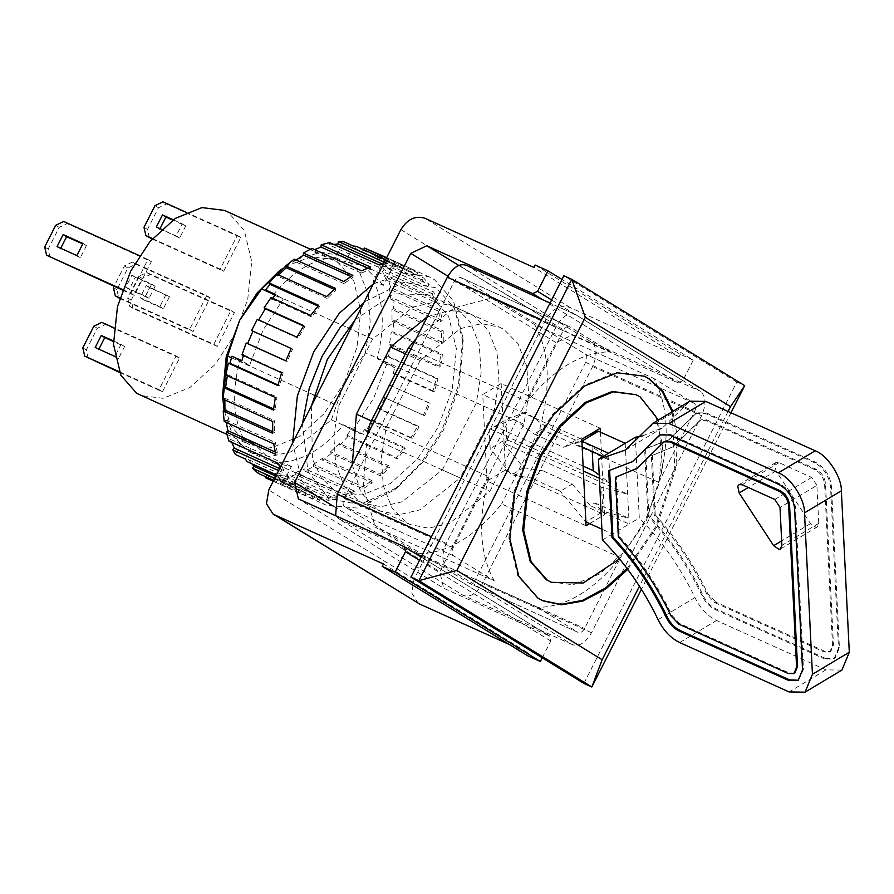 <?xml version="1.0" encoding="UTF-8"?>
<svg xmlns="http://www.w3.org/2000/svg" width="894" height="894" viewBox="0 0 894 894"><rect width="100%" height="100%" fill="white"/><g stroke="black" fill="none" stroke-linecap="round" stroke-linejoin="round"><path stroke-width="0.67" stroke-dasharray="4.47 3.35" d="M841.924 670.087L825.955 669.874L716.552 620.492C707.601 616.122 700.404 608.49 694.962 597.605C680.479 567.422 661.929 540.87 639.288 517.961L635.321 437.255M642.183 436.004L662.387 427.935L689.81 401.194M825.385 658.342L834.962 658.476L839.399 647.748L831.454 486.325C830.001 475.474 824.76 467.473 815.741 462.321L706.349 412.939L696.761 412.804L669.349 439.557L645.569 448.676L648.854 515.48C670.724 538.892 688.793 565.477 703.03 595.225C706.294 601.763 710.618 606.333 715.993 608.959L825.385 658.342L824.469 658.889L834.046 659.023L838.471 648.306L830.537 486.884C829.073 476.021 823.843 468.02 814.825 462.88L705.422 413.497L695.845 413.363L668.421 440.116L644.641 449.224L647.926 516.039C669.807 539.451 687.866 566.025 702.114 595.784C705.377 602.31 709.691 606.892 715.066 609.507L824.469 658.889M648.854 515.48L647.926 516.039M645.569 448.676L644.641 449.224M714.731 602.59L824.123 651.972L829.878 652.05L832.526 645.624L824.592 484.19C823.709 477.687 820.569 472.881 815.16 469.797L705.768 420.415L700.013 420.336L672.601 447.078L651.368 455.784L654.296 515.38C675.451 538.858 693.006 565.176 706.953 594.354L714.731 602.59L715.647 602.042L825.05 651.424L830.794 651.502L833.454 645.066L825.508 483.643C824.637 477.128 821.497 472.334 816.088 469.238L706.685 419.856L700.941 419.778L673.517 446.531L651.368 455.784M608.702 470.736L633.399 461.069M660.375 434.618L670.411 434.45L779.803 483.833C788.821 488.984 794.062 496.986 795.515 507.837L803.449 669.271L798.554 680.245M794.855 673.014L789.1 672.936L679.708 623.554L671.93 615.318C657.984 586.14 640.428 559.823 619.274 536.344L616.346 476.748M637.12 468.322L665.002 441.29M652.285 455.236L655.224 514.832L654.296 515.38M655.224 514.832C676.367 538.3 693.923 564.628 707.869 593.806L715.647 602.042M816.881 485.386L811.64 477.385L779.02 462.656L775.824 462.611L774.617 464.154L776.003 470.914L810.489 523.616L815.954 527.304L817.272 526.924L818.748 523.348L816.881 485.386L780.015 507.446M618.357 536.903L619.274 536.344M589.112 434.897L575.702 440.15L563.723 447.324L579.77 441.033L575.166 443.793L581.849 441.178M575.702 440.15L546.078 426.773L534.098 433.948L563.723 447.324M546.078 426.773L525.884 412.022L513.905 419.197L534.098 433.948M525.884 412.022L505.848 419.744L489.264 429.679L495.198 426.404L513.905 419.197M505.848 419.744L506.786 438.708L490.191 448.643L489.264 429.679M506.786 438.708L507.948 440.127L503.333 442.888L523.605 467.696L511.625 474.87L490.191 448.643M523.605 467.696L543.161 470.892L531.181 478.055L511.625 474.87M543.161 470.892L572.294 484.034L560.314 491.208L531.181 478.055M572.294 484.034L590.297 505.691L594.901 502.931L602.4 511.96L585.816 521.884L560.314 491.208M602.4 511.96L629.152 524.029L612.558 533.964L601.885 529.147M583.111 466.098L495.198 426.404M490.582 429.165L583.357 471.049M599.393 478.279L610.066 483.095L599.237 475.105M579.77 441.033L592.029 446.575L608.881 459.013L603.226 456.465M582.173 446.955L575.166 443.793M592.275 451.515L592.029 446.575M507.948 440.127L627.677 494.181L601.617 487.252L503.333 442.888M594.901 502.931L628.862 518.263L629.152 524.029L639.288 517.961M602.422 540.032L612.558 533.964L608.591 453.247M625.185 443.323L628.862 518.263L602.802 511.334L601.617 487.252M602.802 511.334L590.297 505.691M265.317 477.687L266.457 475.44L259.539 471.194L299.166 489.074L298.026 491.32L304.943 495.578L273.229 481.263M266.814 478.402L311.984 498.36L320.018 500.014L280.403 482.123L283.353 482.38L273.452 477.91L278.425 477.955L327.953 500.316L336.759 499.299L287.231 476.938L295.702 474.736L345.229 497.098L354.426 493.454L304.888 471.093L313.537 466.5L363.065 488.862L372.239 482.749L322.712 460.388L331.149 453.593L380.676 475.954L389.438 467.64L339.91 445.29L347.777 436.596L397.305 458.957L405.25 448.799L365.635 430.919L372.574 420.705L412.201 438.585L419.007 427.041L379.38 409.161L385.113 397.875L424.739 415.755L430.092 403.328L390.466 385.437L394.723 373.569L434.35 391.46L438.026 378.676L388.499 356.326L391.091 344.391L440.619 366.752L442.463 354.18L392.935 331.819L393.751 320.354L443.29 342.715L443.2 330.903L393.673 308.553L392.689 298.037L442.217 320.398L440.217 309.872L390.689 287.51L387.94 278.414L437.468 300.775L433.646 291.992L384.107 269.63L381.47 264.993L391.371 269.463L389.628 266.825L429.254 284.717L423.756 278.045L384.129 260.165L378.285 255.025L417.911 272.905L410.994 268.658L409.854 270.904L370.228 253.013L377.145 257.271L378.285 255.025M373.334 283.923L403.775 273.162L429.321 276.894L434.35 279.565L453.481 300.999L462.88 337.519L458.421 385.247L441.77 430.394L421.052 463.058L393.919 490.292L357.309 508.094L326.243 505.222L321.214 502.562L301.814 480.603L292.595 443.089M384.107 269.63L382.543 271.363L386.376 280.146L387.94 278.414M390.689 287.51L389.013 288.863L391.013 299.389L392.689 298.037M393.673 308.553L391.952 309.458L392.03 321.27L393.751 320.354M392.935 331.819L391.248 332.266L389.404 344.827L391.091 344.391M388.499 356.326L386.912 356.259L384.901 363.277L377.223 358.561C385.023 327.238 383.749 301.356 373.401 280.895L381.47 264.993M259.539 471.194L258.4 473.44M251.94 463.83L248.454 459.594L247.068 461.628M245.314 458.991L253.382 443.089L273.776 462.969L291.422 466.478L283.353 482.38M280.403 482.123L281.241 479.765L273.206 478.111L272.357 480.469M235.413 454.521L243.481 438.619L253.382 443.089M373.401 280.895L383.314 285.365L391.371 269.463M390.466 385.437L389.069 384.889L383.705 397.316L385.113 397.875M379.38 409.161L378.218 408.133L371.412 419.677L372.574 420.705M365.635 430.919L364.752 429.466L361.165 434.048L353.499 429.321L373.681 398.255L387.124 363.031L394.802 367.747L393.148 373.513L394.723 373.569M353.331 246.073L345.263 261.976L335.362 257.506L343.43 241.603M291.422 466.478L281.521 462.008L273.452 477.91M252.957 331.205L251.583 330.59M257.304 319.303L258.701 319.929M271.061 297.546L271.932 298.998L272.547 298.216M275.52 294.417L283.197 299.132L263.004 330.21L249.56 365.434L241.883 360.707M243.38 355.521L243.548 354.952L241.961 354.884M383.314 285.365L362.919 265.496L345.263 261.976M356.293 246.331L355.443 248.7L363.478 250.354L363.724 249.683M369.881 250.063L371.368 250.767L370.228 253.013M384.129 260.165L382.744 262.199L388.242 268.859L389.628 266.825M311.324 406.155L312.453 458.991L321.337 477.888L333.808 489.722L338.167 492.035L362.081 495.03L390.499 483.509L417.554 458.79L438.071 427.321L452.196 389.426L456.454 349.163L448.587 316.163L431.657 296.864L427.31 294.562L393.528 293.925L355.231 319.627M353.499 429.321L343.587 424.851C323.46 448.587 302.764 460.969 281.521 462.008M243.481 438.619C233.133 418.157 231.859 392.276 239.659 360.964L249.56 365.434M417.911 272.905L416.772 275.151L409.854 270.904M371.368 250.767L410.994 268.658M377.145 257.271L416.772 275.151M403.954 265.876L403.105 268.234L395.07 266.58L395.919 264.222L403.954 265.876L386.499 257.997M363.478 250.354L403.105 268.234M385.683 259.595L395.919 264.222M395.07 266.58L355.443 248.7M383.302 264.3L387.985 263.92L387.471 266.3L378.665 267.317L379.179 264.937M383.09 264.322L387.471 266.3M387.985 263.92L384.331 262.266M378.665 267.317L329.137 244.956L329.651 242.587M333.73 244.431L329.137 244.956M370.708 267.138L370.541 269.418L361.355 273.061L361.511 270.781M367.758 268.166L370.541 269.418M361.355 273.061L311.816 250.711L311.984 248.42M314.599 249.605L311.816 250.711M352.873 275.374L353.063 277.464L343.888 283.577L343.698 281.487M350.984 276.525L353.063 277.464M343.888 283.577L294.361 261.216L294.171 259.126M296.16 260.02L294.361 261.216M335.261 288.281L335.809 290.092L327.048 298.395L326.5 296.584M334.088 289.31L335.809 290.092M327.048 298.395L277.52 276.045L276.972 274.234M278.637 274.983L277.52 276.045M318.633 305.279L319.516 306.731L311.559 316.878L310.687 315.426M317.996 306.05L319.516 306.731M271.932 298.998L311.559 316.878M274.793 295.344L283.197 299.132M335.362 257.506C314.107 258.545 293.422 270.927 273.285 294.662M303.736 325.639L304.899 326.668L298.093 338.211L296.931 337.183M303.491 326.031L304.899 326.668M298.093 338.211L258.467 320.32M291.198 348.47L292.606 349.029L287.242 361.455L285.845 360.908M252.98 331.138L292.606 349.029M287.242 361.455L285.868 360.841M281.588 372.776L283.174 372.832L279.487 385.616L277.911 385.549M243.548 354.952L283.174 372.832M279.487 385.616L278.056 384.968M239.659 360.964L231.982 356.237M231.825 442.407L230.507 439.367L228.931 441.1M226.305 422.437L225.869 420.124L224.193 421.476M224.852 399.942L224.841 398.255L223.12 399.16M227.311 375.815L227.467 374.687L225.78 375.122M275.318 397.484L277.006 397.048L275.162 409.608L273.475 410.055M227.467 374.687L277.006 397.048M275.162 409.608L273.609 408.904M272.648 421.521L274.369 420.605L274.458 432.417L272.737 433.322M224.841 398.255L274.369 420.605M274.458 432.417L272.659 431.601M273.72 443.837L275.397 442.485L277.397 453.012L275.721 454.364M225.869 420.124L275.397 442.485M277.397 453.012L275.173 452.006M278.47 463.461L280.034 461.729L283.867 470.512L282.303 472.244L280.124 467.651M230.507 439.367L280.034 461.729M278.637 470.59L282.303 472.244M283.867 470.512L279.643 468.612M286.683 479.519L288.069 477.485L293.567 484.157L292.182 486.191L286.683 479.519L276.458 474.904M248.454 459.594L288.069 477.485M274.726 478.301L292.182 486.191M293.567 484.157L275.821 476.144M299.166 489.074L306.083 493.332L304.943 495.578M298.026 491.32L273.698 480.346M306.083 493.332L266.457 475.44M311.984 498.36L312.833 495.991L320.868 497.645L320.018 500.014M273.206 478.111L312.833 495.991M320.868 497.645L281.241 479.765M327.953 500.316L328.467 497.936L337.273 496.919L336.759 499.299M278.425 477.955L278.939 475.574L328.467 497.936M337.273 496.919L287.745 474.558L287.231 476.938M278.939 475.574L287.745 474.558M345.229 497.098L345.397 494.818L354.583 491.164L354.426 493.454M295.702 474.736L295.869 472.457L345.397 494.818M354.583 491.164L305.055 468.814L304.888 471.093M295.869 472.457L305.055 468.814M363.065 488.862L362.875 486.772L372.049 480.659L372.239 482.749M313.537 466.5L313.347 464.411L362.875 486.772M372.049 480.659L322.51 458.298L322.712 460.388M313.347 464.411L322.51 458.298M380.676 475.954L380.14 474.144L388.89 465.83L389.438 467.64M331.149 453.593L330.601 451.783L380.14 474.144M388.89 465.83L339.362 443.48L339.91 445.29M330.601 451.783L339.362 443.48M397.305 458.957L396.433 457.504L404.379 447.358L405.25 448.799M347.777 436.596L346.894 435.143L396.433 457.504M346.894 435.143L351.264 429.578L361.165 434.048M364.752 429.466L404.379 447.358M351.264 429.578L343.587 424.851M412.201 438.585L411.039 437.568L417.844 426.025L419.007 427.041M371.412 419.677L411.039 437.568M417.844 426.025L378.218 408.133M424.739 415.755L423.331 415.207L428.695 402.769L430.092 403.328M383.705 397.316L423.331 415.207M428.695 402.769L389.069 384.889M434.35 391.46L432.774 391.393L436.451 378.62L438.026 378.676M393.148 373.513L432.774 391.393M436.451 378.62L386.912 356.259M384.901 363.277L394.802 367.747M387.124 363.031L377.223 358.561M440.619 366.752L438.932 367.188L440.776 354.616L442.463 354.18M389.404 344.827L438.932 367.188M440.776 354.616L391.248 332.266M443.29 342.715L441.569 343.62L441.48 331.819L443.2 330.903M392.03 321.27L441.569 343.62M441.48 331.819L391.952 309.458M442.217 320.398L440.541 321.751L438.541 311.224L440.217 309.872M391.013 299.389L440.541 321.751M438.541 311.224L389.013 288.863M437.468 300.775L435.903 302.507L432.07 293.724L433.646 291.992M386.376 280.146L435.903 302.507M432.07 293.724L382.543 271.363M429.254 284.717L427.868 286.75L422.37 280.079L423.756 278.045M388.242 268.859L427.868 286.75M422.37 280.079L382.744 262.199M302.429 423.689L307.927 471.306L329.227 498.763L360.036 504.585L397.998 487.163L423.655 461.405L443.256 430.506L459.013 387.795L463.226 342.659L454.342 308.095L436.238 287.823L403.831 282.269L364.126 302.094M509.356 644.529L528.712 653.268L383.448 563.969M528.712 653.268L527.494 655.682M404.367 546.748L549.62 636.047L443.625 588.196L298.373 498.897M551.598 299.948L682.848 380.643L693.252 360.148L561.991 279.453M693.252 360.148L680.368 354.337L535.104 265.037M680.368 354.337L679.149 356.751L533.886 267.44M682.848 380.643L678.043 382.911L572.048 335.071L556.034 342.648L439.837 571.679L443.625 588.196M542.245 657.794L550.76 641.009L549.922 636.204L421.163 557.051M418.28 603.305L411.721 593.001L414.056 579.301L546.145 318.934C552.626 308.452 560.639 304.664 570.182 307.558L679.149 356.751M442.329 469.909L476.379 402.803L481.14 372.988L479.229 344.715L470.434 322.186L456.398 308.028L452.04 305.726L433.936 302.228L412.994 307.078L372.619 339.016L338.569 406.122L333.797 435.937L335.708 464.209L344.514 486.738L358.55 500.897L362.908 503.199L381.012 506.697L401.942 501.847L442.329 469.909L460.164 477.966L419.778 509.893L398.836 514.754L380.732 511.256L376.385 508.943L360.718 492.058L352.27 464.634M556.034 342.648L447.905 276.179M333.82 506.496L439.837 571.679M427.31 316.722L450.14 310.341L469.875 313.772L474.222 316.085L488.269 330.244L497.064 352.772L498.975 381.034L494.203 410.849L460.164 477.966M458.711 265.395L572.048 335.071M316.42 396.12L338.569 406.122M372.619 339.016L350.47 329.014M476.379 402.803L494.203 410.849M138.726 276.313L127.719 298.015L129.619 306.273L213.822 344.279L230.943 310.531L146.739 272.525L138.726 276.313L142.191 278.436L150.192 274.648L234.396 312.654L217.276 346.414L133.072 308.396L131.183 300.138L142.191 278.436M166.005 294.551L159.881 306.608L140.067 297.657L146.191 285.611L169.458 296.674L149.644 287.734L143.532 299.792L163.345 308.732L169.458 296.674M234.396 312.654L230.943 310.531M213.822 344.279L217.276 346.414M131.183 300.138L127.719 298.015M163.345 308.732L159.881 306.608M146.191 285.611L149.644 287.734M140.067 297.657L143.532 299.792M129.619 306.273L133.072 308.396M150.192 274.648L146.739 272.525M122.679 289.578L130.792 293.243L147.923 259.495L139.565 255.718M50.053 257.36L48.153 249.102L59.172 227.4L67.173 223.612L151.377 261.618L134.256 295.378L122.5 290.069M60.747 248.297L80.326 257.695L86.439 245.638L82.751 243.973M130.792 293.243L134.256 295.378M151.377 261.618L147.923 259.495M48.153 249.102L44.7 246.979M55.707 225.277L59.172 227.4M82.974 243.514L86.439 245.638M80.326 257.695L76.862 255.572M57.048 246.621L60.513 248.755M67.173 223.612L63.72 221.488M152.505 238.575L220.181 269.128L237.301 235.379L186.243 212.336M173.235 219.79L182.275 223.869L176.152 235.927L161.49 229.3M149.343 237.715L147.454 229.456L158.462 207.766L166.474 203.966L240.765 237.502L223.645 271.262L152.148 238.989M160.037 228.652L179.616 238.05L185.728 225.992L172.743 220.136M240.765 237.502L237.301 235.379M220.181 269.128L223.645 271.262M154.997 205.631L158.462 207.766M147.454 229.456L143.99 227.333M182.275 223.869L185.728 225.992M179.616 238.05L176.152 235.927M156.349 226.975L159.802 229.11M166.474 203.966L163.01 201.843M119.237 371.703L159.02 389.661L176.14 355.913L113.873 327.807M113.37 340.916L121.103 344.402L114.823 356.382M88.182 358.248L86.282 349.99L97.29 328.288L105.302 324.5L179.593 358.036L162.473 391.784L119.528 372.407M98.865 349.185L118.455 358.583L124.568 346.526L113.382 341.486M179.593 358.036L176.14 355.913M159.02 389.661L162.473 391.784M93.836 326.165L97.29 328.288M86.282 349.99L82.829 347.867M121.103 344.402L124.568 346.526M118.455 358.583L114.991 356.46M95.177 347.509L98.642 349.643M105.302 324.5L101.849 322.376M119.874 297.925L189.595 329.394L206.715 295.646L132.424 262.11L124.411 265.898L114.074 286.27M151.678 284.136L145.566 296.182L125.752 287.242L131.865 275.196L151.678 284.136L155.143 286.259L135.329 277.319L129.217 289.365L149.03 298.317L155.143 286.259M135.877 264.233L210.179 297.769L193.048 331.518L118.757 297.981L116.857 289.723L127.864 268.021L135.877 264.233L132.424 262.11M210.179 297.769L206.715 295.646M189.595 329.394L193.048 331.518M124.411 265.898L127.864 268.021M116.857 289.723L113.404 287.589M149.03 298.317L145.566 296.182M131.865 275.196L135.329 277.319M125.752 287.242L129.217 289.365M581.793 439.278L482.738 394.556L501.165 383.526L600.232 428.248M501.165 383.526L505.423 470.009L604.478 514.721L600.422 432.137M505.423 470.009L486.995 481.039L586.051 525.75M589.638 523.605L604.478 514.721M486.995 481.039L482.738 394.556M619.486 558.884L646.273 520.844L662.722 468.925L658.386 420.001M550.369 581.882L573.099 584.732L600.097 573.792L625.8 550.302L645.289 520.397L658.699 484.414L662.756 446.162L655.28 414.805L639.188 396.478L635.064 394.276M627.119 568.562L655.66 526.778L674.791 468.467L672.176 411.754M643.915 375.994L616.212 372.362L583.883 385.459L553.107 413.587L529.773 449.38L513.704 492.482L508.854 538.277L517.805 575.825L537.071 597.773L542.513 600.623M627.756 569.4L656.654 527.225L675.875 468.344L677.54 437.915L672.88 411.318M730.957 412.782L641.411 589.302M583.916 683.418L736.801 382.073L744.724 385.649M736.801 382.073L563.868 275.754M335.641 515.715L338.457 518.688L462.969 595.236C469.808 597.93 476.334 594.029 482.525 583.536L592.599 366.562C597.471 355.253 597.069 347.107 591.392 342.1L466.88 265.563L575.848 314.744C569.009 312.051 562.494 315.951 556.303 326.444L446.229 543.418C441.357 554.727 441.759 562.885 447.425 567.88L571.937 644.429C578.776 647.122 585.302 643.222 591.493 632.717L701.566 415.755C706.439 404.446 706.036 396.288 700.36 391.293L575.848 314.744L550.034 303.032M571.937 644.429L462.969 595.236L571.937 644.429M728.085 411.475L639.433 586.207M418.526 553.721C447.034 553.52 474.736 536.936 501.646 503.959L620.514 557.621C593.616 590.599 565.913 607.182 537.395 607.372L418.526 553.721L375.324 527.158L494.203 580.821C479.396 553.989 477.698 519.325 489.085 476.826L372.731 424.304M539.831 428.684C551.218 386.186 549.519 351.521 534.713 324.69L653.592 378.352C668.388 405.172 670.098 439.837 658.699 482.347L539.831 428.684L501.646 503.959M410.927 349.029L527.27 401.551C554.179 368.574 581.882 351.99 610.39 351.8L491.521 298.138L453.962 308.005L416.224 338.58M367.11 435.378L363.266 486.783L375.324 527.158M491.521 298.138L534.713 324.69M420.169 360.472L386.119 427.589L381.347 457.404L383.258 485.666L392.064 508.194L406.099 522.353L410.447 524.666L428.561 528.164L449.492 523.314L489.878 491.376L523.929 424.259L528.689 394.444L526.778 366.182L517.984 343.654L503.948 329.495L499.59 327.182L481.486 323.684L460.544 328.545L420.169 360.472L405.395 353.812M466.88 265.563L466.065 265.127M537.395 607.372L578.049 632.371L469.093 583.179C471.373 584.084 473.541 582.776 475.608 579.278L585.682 362.316C587.302 358.539 587.168 355.823 585.279 354.158L460.768 277.609C458.488 276.715 456.32 278.012 454.253 281.509L344.179 498.483C342.547 502.249 342.681 504.976 344.581 506.641L469.361 583.324L578.049 632.371C580.34 633.265 582.508 631.969 584.575 628.471L620.514 557.621M610.39 351.8L569.735 326.802L460.499 277.464L569.735 326.802C567.455 325.908 565.287 327.204 563.22 330.702L527.27 401.551M658.699 482.347L694.649 411.497C696.27 407.731 696.135 405.016 694.247 403.35L653.592 378.352M489.085 476.826L453.146 547.676C451.515 551.442 451.649 554.157 453.549 555.822L494.203 580.821M224.394 210.392L228.473 212.548L244.341 230.641L251.717 261.584L247.727 299.334L234.485 334.848L215.253 364.35L189.886 387.538L163.244 398.333L140.816 395.528M297.668 259.014L320.957 252.242L341.095 255.639L345.442 257.953L359.489 272.111L368.283 294.64L370.194 322.902L365.422 352.717L343.452 384.04L324.22 413.542L298.853 436.719L272.212 447.514L249.784 444.709L245.705 442.552L230.194 425.164L222.572 395.55M410.447 524.666L251.952 453.124L270.055 456.622L290.997 451.761L331.383 419.834L357.052 347.017L360.684 310.777L353.8 280.828L337.44 261.741L333.35 259.573L311.492 256.69L287.32 265.663L278.515 271.675M285.801 266.177L295.925 259.919M251.952 453.124L247.604 450.811L232.764 435.356L224.081 410.502M523.929 424.259L365.422 352.717M270.301 292.83L347.878 327.841M331.383 419.834L489.878 491.376M386.119 427.589L371.345 420.918M313.828 394.958L231.524 357.801M679.697 642.551L716.552 620.492M825.955 669.874L789.089 691.934M658.096 619.676L694.962 597.605M685.508 405.395L648.642 427.455M706.349 412.939L705.422 413.497M693.263 415.878L694.18 415.33M815.741 462.321L814.825 462.88M831.454 486.325L830.537 486.884M839.399 647.748L838.471 648.306M715.993 608.959L715.066 609.507M703.03 595.225L702.114 595.784M802.533 669.818L803.449 669.271M794.598 508.395L795.515 507.837M778.886 484.392L779.803 483.833M669.483 435.009L670.411 434.45M774.785 499.444L811.64 477.385M818.748 523.348L781.881 545.418M810.489 523.616L781.658 540.87M776.003 470.914L748.312 487.498M779.02 462.656L742.165 484.727M825.05 651.424L824.123 651.972M833.454 645.066L832.526 645.624M825.508 483.643L824.592 484.19M816.088 469.238L815.16 469.797M706.685 419.856L705.768 420.415M699.387 421.297L698.471 421.845M707.869 593.806L706.953 594.354M671.014 615.865L671.93 615.318M679.708 623.554L678.792 624.101M662.532 443.357L663.449 442.809M788.184 673.484L789.1 672.936M550.76 641.009L419.509 560.314M542.77 299.747L678.043 382.911M570.182 307.558L424.918 218.259M400.881 229.624L546.145 318.934M414.056 579.301L268.792 489.99M591.493 632.717L482.525 583.536M592.599 366.562L701.566 415.755M591.392 342.1L700.36 391.293M338.457 518.688L414.894 553.185M421.588 556.213L447.425 567.88M446.229 543.418L431.456 536.758M556.303 326.444L541.529 319.784M475.608 579.278L584.575 628.471M585.682 362.316L694.649 411.497M694.247 403.35L585.279 354.158M563.22 330.702L454.253 281.509M344.179 498.483L453.146 547.676M453.549 555.822L344.581 506.641M695.845 413.363L696.761 412.804M834.046 659.023L834.962 658.476M668.421 440.116L669.349 439.557M799.024 679.988L798.107 680.535M660.822 434.328L659.906 434.875M780.406 548.994L817.272 526.924M775.824 462.611L738.969 484.682M830.794 651.502L829.878 652.05M700.941 419.778L700.013 420.336M673.517 446.531L672.601 447.078M636.651 468.601L637.578 468.043M625.532 450.006L662.387 427.935M273.218 481.285L326.243 505.222M338.167 492.035L273.776 462.969M462.88 337.519L463.226 342.659M393.919 490.292L397.998 487.163M429.321 276.894L386.677 257.64M362.919 265.496L427.31 294.562M362.897 503.199L380.732 511.245M452.04 305.726L469.875 313.772M543.004 600.846L542.021 600.399M226.797 434.328L249.784 444.709M341.095 255.639L499.59 327.182M643.412 375.771L644.406 376.218M333.361 259.573L310.363 249.202"/><path stroke-width="1.34" d="M652.955 423.253L689.81 401.194L705.779 401.406L815.183 450.788C827.363 455.035 841.768 477.038 841.366 490.795L849.3 652.229L841.924 670.087L805.058 692.157L812.434 674.288L804.499 512.865C804.902 499.098 790.508 477.105 778.316 472.859L668.924 423.477L652.955 423.253L625.532 450.006L598.455 459.315L602.422 540.032C625.062 562.941 643.624 589.481 658.096 619.676C663.538 630.561 670.735 638.182 679.697 642.551L789.089 691.934L805.058 692.157M625.185 443.323L598.432 431.243L581.849 441.178L608.591 453.247L635.321 437.255L642.183 436.004M788.519 680.401L679.127 631.019C673.752 628.404 669.438 623.822 666.164 617.296C651.927 587.537 633.868 560.963 611.988 537.551L608.702 470.736L632.483 461.628L659.906 434.875L669.483 435.009L778.886 484.392C787.893 489.532 793.134 497.533 794.598 508.395L802.533 669.818L798.107 680.535L788.519 680.401L789.447 679.853L680.055 630.471C674.679 627.845 670.355 623.274 667.092 616.737C652.844 586.989 634.785 560.404 612.915 536.992L609.63 470.188M632.483 461.628L660.375 434.618M611.988 537.551L612.915 536.992M798.554 680.245L789.447 679.853M615.43 477.295L636.651 468.601L664.074 441.848L669.829 441.927L779.222 491.309C784.63 494.393 787.77 499.198 788.653 505.713L796.588 667.136L793.928 673.562L788.184 673.484L678.792 624.101L671.014 615.865C657.056 586.688 639.512 560.37 618.357 536.903L615.43 477.295L637.12 468.322M664.074 441.848L670.746 441.379L780.149 490.75C785.558 493.846 788.698 498.64 789.57 505.155L797.515 666.578L794.855 673.014L793.928 673.562M781.881 545.418L780.406 548.994L779.087 549.363L773.634 545.675L739.148 492.985L737.762 486.213L738.969 484.682L742.165 484.727L774.785 499.444L780.015 507.446L781.881 545.418M598.432 431.243L589.112 434.897M601.885 529.147L585.861 521.906M599.237 475.105L593.214 470.657L583.111 466.098M583.357 471.049L599.393 478.279M603.226 456.465L582.173 446.955M593.214 470.657L592.275 451.515M598.455 459.315L608.591 453.247M273.229 481.263L265.317 477.687L273.218 481.285M265.317 477.687L265.786 476.77M273.698 480.346L258.4 473.44L252.555 468.3L253.941 466.266L251.94 463.83M276.458 474.904L247.068 461.628L245.314 458.991L235.413 454.521L232.764 449.883L234.329 448.151L231.825 442.407M384.331 262.266L338.457 241.559L343.43 241.603L353.331 246.073L356.293 246.331L385.683 259.595M278.056 384.968L229.959 363.255L228.383 363.199L277.911 385.549L281.588 372.776L241.961 354.884L246.219 343.017L247.627 343.575L252.98 331.138M246.219 343.017L285.845 360.908L291.198 348.47L251.583 330.59L257.304 319.303L296.931 337.183L303.736 325.639L264.11 307.759L271.061 297.546L310.687 315.426L318.633 305.279L269.105 282.917L269.977 284.37L317.996 306.05M258.467 320.32L265.272 308.776L264.11 307.759M271.932 298.998L275.52 294.417L265.619 289.947L274.793 295.344M229.959 363.255L231.982 356.237L241.883 360.707L243.548 354.952M363.478 250.354L364.327 247.984L386.677 257.64M355.231 319.627L327.394 359.276L311.324 406.155M386.499 257.997L364.327 247.984M269.105 282.917L276.972 274.234L326.5 296.584L335.261 288.281L285.722 265.92L294.171 259.126L343.698 281.487L352.873 275.374L303.345 253.013L311.984 248.42L361.511 270.781L370.708 267.138L321.181 244.777L329.651 242.587L379.179 264.937L383.302 264.3M338.457 241.559L337.943 243.939L383.09 264.322M337.943 243.939L333.73 244.431M321.181 244.777L321.013 247.057L367.758 268.166M321.013 247.057L314.599 249.605M303.345 253.013L303.535 255.103L350.984 276.525M303.535 255.103L296.16 260.02M285.722 265.92L286.27 267.731L334.088 289.31M286.27 267.731L278.637 274.983M269.977 284.37L265.619 289.947M265.272 308.776L303.491 326.031M285.868 360.841L247.627 343.575M280.124 467.651L278.47 463.461L228.931 441.1L226.193 432.003L227.869 430.651L226.305 422.437M226.193 432.003L275.721 454.364L273.72 443.837L224.193 421.476L223.209 410.972L224.93 410.055L224.852 399.942M223.209 410.972L272.737 433.322L272.648 421.521L223.12 399.16L223.947 387.694L225.634 387.258L227.311 375.815M223.947 387.694L273.475 410.055L275.318 397.484L225.78 375.122L228.383 363.199M273.609 408.904L225.634 387.258M272.659 431.601L224.93 410.055M275.173 452.006L227.869 430.651M232.764 449.883L278.637 470.59M279.643 468.612L234.329 448.151M252.555 468.3L274.726 478.301M275.821 476.144L253.941 466.266M364.126 302.094L340.413 326.981L322.209 356.08L309.246 388.421L302.429 423.689M292.595 443.089L297.333 396.064L313.794 351.722L339.452 313.045L373.334 283.923M542.245 657.794L540.367 661.493L527.494 655.682L382.23 566.383L383.448 563.969L274.48 514.776L419.744 604.087L509.356 644.529M540.367 661.493L395.103 572.194L382.23 566.383M447.905 276.179L410.771 253.348L294.573 482.369L298.373 498.897L404.367 546.748L405.496 551.699L395.103 572.194M561.991 279.453L547.988 270.848L537.585 291.332L551.598 299.948M419.744 604.087L273.016 514.005L266.457 503.702L268.792 489.99L400.881 229.624C407.362 219.153 415.375 215.365 424.918 218.259L533.886 267.44L535.104 265.037L547.988 270.848M410.771 253.348L426.784 245.761L532.779 293.612L537.585 291.332M273.016 514.005L274.48 514.776M421.163 557.051L404.367 546.748M294.573 482.369L333.82 506.496M352.27 464.634L356.404 414.179L390.443 347.062L427.31 316.722M426.784 245.761L458.711 265.395M139.565 255.718L63.72 221.488L55.707 225.277L44.7 246.979L46.6 255.237L122.679 289.578M82.974 243.514L76.862 255.572L57.048 246.621L63.172 234.574L82.974 243.514M122.5 290.069L46.6 255.237M82.751 243.973L66.625 236.698L60.513 248.755M63.172 234.574L66.625 236.698M186.243 212.336L163.01 201.843L154.997 205.631L143.99 227.333L145.89 235.591L152.505 238.575M161.49 229.3L156.349 226.975L162.462 214.929L173.235 219.79M152.148 238.989L145.89 235.591M172.743 220.136L165.915 217.052L159.802 229.11M162.462 214.929L165.915 217.052M113.873 327.807L101.849 322.376L93.836 326.165L82.829 347.867L84.718 356.125L119.237 371.703M114.991 356.46L95.177 347.509L101.29 335.462L113.37 340.916M119.528 372.407L84.718 356.125M113.382 341.486L104.754 337.586L98.642 349.643M101.29 335.462L104.754 337.586M114.074 286.27L113.404 287.589L115.304 295.858L119.874 297.925M119.729 298.417L115.304 295.858M600.422 432.137L600.232 428.248L581.793 439.278L586.051 525.75L589.638 523.605M658.386 420.001L640.182 396.925L636.047 394.723L613.329 391.885L586.33 402.825L560.627 426.315L541.138 456.208L527.717 492.203L523.672 530.455L531.148 561.812L547.229 580.139L551.363 582.329L583.268 582.989L619.486 558.884M636.047 394.723L612.334 391.438L585.335 402.378L559.633 425.868L540.144 455.761L526.734 491.756L522.677 530.008L530.153 561.365L546.245 579.692L551.363 582.329M672.176 411.754L662.152 391.304L648.362 378.397L643.915 375.994M542.513 600.623L560.862 604.4L582.497 600.399L605.406 588.062L627.119 568.562M672.88 411.318L662.923 391.438L649.357 378.844L644.406 376.218L617.195 372.809L584.866 385.906L554.101 414.034L530.757 449.827L514.698 492.929L509.848 538.724L518.799 576.272L538.054 598.22L543.004 600.846L561.298 604.836L582.944 601.047L605.92 588.844L627.756 569.4M639.433 586.207L602.131 659.75L591.839 686.994L418.917 580.675L410.983 577.099L583.916 683.418L591.839 686.994L641.411 589.302M410.983 577.099L563.868 275.754L571.791 279.33L744.724 385.649L730.957 412.782M602.131 659.75L456.868 570.439L418.917 580.675L571.791 279.33L585.291 317.314L730.543 406.614L744.724 385.649M456.868 570.439L585.291 317.314M730.543 406.614L728.085 411.475M416.224 338.58L408.402 347.889L410.927 349.029M372.731 424.304L370.217 423.164L367.11 435.378M370.217 423.164L408.402 347.889M466.88 265.563C460.041 262.858 453.526 266.758 447.335 277.263L337.262 494.226L335.641 515.715M226.797 434.328L136.737 393.36L120.869 375.268L113.493 344.324L117.483 306.575L130.725 271.061L149.957 241.559L175.325 218.382L201.966 207.587L224.394 210.392L310.363 249.202M224.081 410.502L222.572 395.55L226.193 356.851L239.693 320.253L261.674 288.93L285.801 266.177M278.515 271.675L257.148 292.93L239.693 320.253L227.624 356.047L222.93 400.68M295.925 259.919L297.668 259.014M261.674 288.93L270.301 292.83M347.878 327.841L350.47 329.014M390.443 347.062L405.395 353.812M371.345 420.918L356.404 414.179M316.42 396.12L313.828 394.958M231.524 357.801L227.624 356.047M812.434 674.288L849.3 652.229M841.366 490.795L804.499 512.865M705.779 401.406L668.924 423.477M778.316 472.859L815.183 450.788M658.241 436.842L657.325 437.401M666.164 617.296L667.092 616.737M679.127 631.019L680.055 630.471M781.658 540.87L773.634 545.675M748.312 487.498L739.148 492.985M669.829 441.927L670.746 441.379M779.222 491.309L780.149 490.75M788.653 505.713L789.57 505.155M796.588 667.136L797.515 666.578M419.509 560.314L405.496 551.699M532.779 293.612L542.77 299.747M414.894 553.185L421.588 556.213M431.456 536.758L337.262 494.226M541.529 319.784L447.335 277.263M466.065 265.127L550.034 303.032M278.492 271.687L282.571 268.558"/></g></svg>
